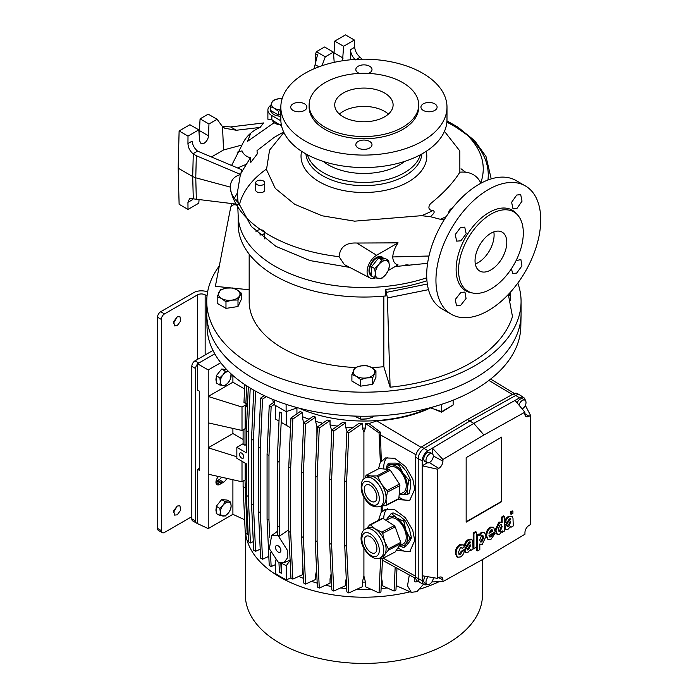 <?xml version="1.0" encoding="UTF-8"?>
<svg xmlns="http://www.w3.org/2000/svg" width="698" height="698" viewBox="0 0 698 698"><rect width="100%" height="100%" fill="white"/><g stroke="black" fill="none" stroke-linecap="round" stroke-linejoin="round"><path stroke-width="1.05" d="M509.688 301.658L510.648 299.59L510.648 293.038L510.098 292.549M508.711 296.449L510.648 293.038M509.331 293.396A10.775 6.221 180 0 1 509.034 295.725A10.775 6.221 180 0 1 508.694 296.336M371.537 274.715A9.877 5.706 -60 0 1 369.626 270.283A9.877 5.706 -60 0 1 373.945 260.337A9.877 5.706 -60 0 1 381.553 257.693L382.809 258.417M388.69 260.502L389.318 265.519A9.877 5.706 120 0 0 385.82 260.546A9.877 5.706 120 0 0 382.329 261.48A9.877 5.706 120 0 0 378.839 264.577L381.71 259.874L388.69 260.502L385.505 258.661L378.517 258.033L381.71 259.874M374.721 277.874L375.341 273.581A9.877 5.706 120 0 0 378.839 278.554A9.877 5.706 120 0 0 385.82 274.515A9.877 5.706 120 0 0 389.318 265.519L388.69 269.812L385.82 274.515L381.71 278.502L374.721 277.874L371.537 276.042L371.537 266.723L378.517 258.033M371.537 266.723L374.721 268.564L378.839 264.577A9.877 5.706 120 0 0 375.341 273.581L374.721 268.564M354.348 416.069L360.692 419.105L366.703 418.966L372.715 417.247L373.535 416.069M360.692 416.217L360.692 419.105M372.715 417.247L372.715 416.095M206.748 301.449L206.748 313.917A157.163 90.74 -0 0 0 303.77 397.747A157.163 90.74 -0 0 0 475.041 378.072A157.163 90.74 -0 0 0 521.074 313.917L521.074 301.449A157.163 90.74 180 0 1 475.041 365.612A157.163 90.74 180 0 1 303.77 385.279A157.163 90.74 180 0 1 206.748 301.449A157.163 90.74 180 0 1 219.32 265.886M517.82 283.074A157.163 90.74 180 0 1 521.074 301.449M249.169 254.124L249.169 301.449A114.751 66.249 -0 0 0 282.777 348.293A114.751 66.249 -0 0 0 355.326 367.514M237.721 205.064L235.025 204.793C232.661 204.697 231.204 205.578 230.663 207.437L215.359 286.328L230.305 287.846M461.003 168.794A125.727 72.592 180 0 1 465.374 172.048A125.727 72.592 -0 0 0 461.003 168.794M371.633 367.549A114.751 66.249 -0 0 0 383.839 366.694L390.112 387.216A150.847 87.093 -0 0 0 512.472 316.569L508.345 294.451M233.045 288.126L249.169 289.766M390.112 387.216L387.407 297.941L428.485 289.661M238.184 215.813L238.184 224.451A125.727 72.592 -0 0 0 385.75 295.943L385.75 289.4L387.407 297.941M383.839 366.694L383.839 296.127M231.963 203.589L230.663 207.437M385.75 289.4A125.727 72.592 -0 0 0 426.94 280.727M237.686 204.287L238.219 216.712A125.727 72.592 -0 0 0 426.748 277.795A125.727 72.592 180 0 1 238.184 214.923M239.274 205.378A125.727 72.592 180 0 1 266.435 169.073A125.727 72.592 -0 0 0 239.274 205.378M353.502 370.28A10.775 6.221 180 0 1 356.294 367.488A10.775 6.221 180 0 1 361.128 365.883L355.116 367.593L351.897 374.538L356.294 376.292L360.692 379.616L366.703 377.897L372.715 377.758L375.934 370.812L371.537 367.488L367.131 365.735L361.128 365.883A10.775 6.221 180 0 1 371.537 367.488A10.775 6.221 180 0 1 374.32 373.5A10.775 6.221 180 0 1 366.703 377.897A10.775 6.221 180 0 1 356.294 376.292A10.775 6.221 180 0 1 353.502 370.28M362.445 419.21L366.834 418.94M351.897 374.538L351.897 381.082L360.692 386.16L372.715 384.301L375.934 377.365L375.934 370.812M361.145 419.149L367.689 418.791M372.715 384.301L372.715 377.758M360.692 386.16L360.692 379.616M177.213 506.033L173.689 510.779L174.517 515.098L177.213 514.836L180.73 510.09L179.91 505.771L177.213 506.033L173.401 512.637M177.213 316.848L173.689 321.595L174.517 325.914L177.213 325.643L180.73 320.897L179.91 316.578L177.213 316.848L173.401 323.444M157.53 528.403A4.493 2.591 120 0 0 158.455 530.454L162.268 532.653A4.493 2.591 -60 0 1 161.334 530.602L157.53 528.403L157.53 317.215L161.334 319.414L161.334 530.602M207.603 291.982A10.775 6.221 180 0 0 193.721 292.645L160.697 311.718A4.493 2.591 120 0 0 157.53 317.215M162.268 532.653A4.493 2.591 -60 0 0 164.51 532.434L191.819 516.668M161.334 319.414A4.493 2.591 -60 0 1 164.51 313.917L160.697 311.718M207.079 295.594L205.151 294.853A5.392 3.115 -0 0 0 197.534 294.853L164.51 313.917M220.743 362.724L208.222 369.949L197.534 363.78L214.783 353.816L198.799 363.047L194.995 360.84L212.995 350.448M197.534 523.326A4.493 2.591 -60 0 1 196.557 523.125A4.493 2.591 -60 0 1 195.632 521.066L195.632 368.544A4.493 2.591 -60 0 1 197.534 364.086M194.995 360.84A4.493 2.591 120 0 0 191.819 366.345L195.632 368.544M195.632 521.066L191.819 518.867L191.819 366.345M191.819 518.867A4.493 2.591 120 0 0 192.744 520.926L196.557 523.125M272.412 120.039A8.978 5.183 -0 0 0 275.012 123.258A8.978 5.183 -0 0 0 280.36 124.75M282.193 98.514A9.877 5.706 -0 0 0 278.799 98.688A9.877 5.706 -0 0 0 274.375 100.163A9.877 5.706 -0 0 0 271.819 102.719L273.293 100.259L278.799 98.688L282.21 98.444M274.07 114.647A9.877 5.706 180 0 1 271.487 110.956M280.84 114.577L278.406 114.952L270.344 110.301L270.344 106.62L271.819 102.719A9.877 5.706 -0 0 0 274.375 108.225L270.344 106.62M280.84 110.415L278.406 111.279L278.406 114.952M278.406 111.279L274.375 108.225A9.877 5.706 -0 0 0 280.84 109.891M264.69 182.78L264.69 190.118A4.493 2.591 180 0 1 263.373 191.95A4.493 2.591 180 0 1 258.478 192.508A4.493 2.591 180 0 1 255.712 190.118L255.712 182.78A4.493 2.591 180 0 1 257.021 180.948A4.493 2.591 180 0 1 261.916 180.389A4.493 2.591 180 0 1 264.69 182.78A4.493 2.591 180 0 1 263.373 184.621A4.493 2.591 180 0 1 258.478 185.179A4.493 2.591 180 0 1 255.712 182.78M256.009 231.457A4.493 2.591 180 0 1 257.021 230.558A4.493 2.591 180 0 1 261.916 229.991A4.493 2.591 180 0 1 264.69 232.39A4.493 2.591 180 0 1 263.373 234.223A4.493 2.591 180 0 1 259.848 234.973M403.557 265.72A4.493 2.591 180 0 1 403.697 265.633A4.493 2.591 180 0 1 409.429 265.336M283.658 131.983L274.227 137.349L257.039 150.62L257.239 153.961L250.774 162.442L250.434 157.722L240.915 173.279M451.292 314.257L442.035 308.917A74.093 42.779 -60 0 1 430.683 249.544A74.093 42.779 -60 0 1 479.081 184.255A74.093 42.779 -60 0 1 516.127 180.581L525.385 185.921A74.093 42.779 -60 0 1 536.736 245.295A74.093 42.779 -60 0 1 488.338 310.584A74.093 42.779 -60 0 1 451.292 314.257A74.093 42.779 -60 0 1 439.932 254.883A74.093 42.779 -60 0 1 488.338 189.594A74.093 42.779 -60 0 1 525.385 185.921M452.758 207.646A11.674 6.744 -0 0 0 452.182 207.952A11.674 6.744 -0 0 0 448.77 212.55A11.674 6.744 -0 0 0 448.77 212.907M487.954 180.005A124.349 71.789 -0 0 0 467.102 134.932C482.065 149.965 486.619 165.967 480.774 182.937C476.813 174.928 469.841 171.342 459.86 172.188C453.395 182.562 443.797 192.901 431.076 203.205C428.842 205.011 426.94 210.281 432.891 210.526C436.355 211.922 431.774 215.316 430.361 216.694L440.333 219.277L444.356 219.504M459.86 172.188L459.842 150.969L444.46 131.337M516.04 260.694L520.874 259.543L521.938 265.912L516.695 273.066L512.786 273.537L511.372 268.782M516.974 208.414L513.004 208.85L511.625 202.298L516.695 195.047L520.691 194.62L522.034 201.155L516.974 208.414M460.846 240.819L456.658 241.133L455.244 234.563L460.567 227.461L464.737 227.138L466.177 233.717L460.846 240.819M460.567 305.471L456.475 305.837L455.34 299.433L460.846 292.436L464.955 292.069L466.063 298.465L460.567 305.471M371.537 275.736A10.775 6.221 -60 0 1 371.223 275.579A10.775 6.221 -60 0 1 369.574 266.95A10.775 6.221 -60 0 1 376.615 257.449A10.775 6.221 -60 0 1 382.007 256.916A10.775 6.221 -60 0 1 383.49 258.478M370.917 275.378A10.775 6.221 120 0 0 371.537 275.597M472.773 293.038L470.583 292.593A46.522 26.864 -60 0 1 456.117 269.48A46.522 26.864 -60 0 1 489.019 212.497A46.522 26.864 -60 0 1 516.267 213.466L517.75 215.141A45.806 26.445 -60 0 1 523.308 232.888A45.806 26.445 -60 0 1 506.111 275.85A45.806 26.445 -60 0 1 472.773 293.038A45.806 26.445 -60 0 1 458.534 270.283A45.806 26.445 -60 0 1 481.428 221.31A45.806 26.445 -60 0 1 517.75 215.141M193.276 153.961L192.7 176.568L195.763 177.807L196.33 199.218L238.646 204.409L238.585 202.909C233.237 198.153 230.436 192.875 230.192 187.073L195.763 177.807L196.33 155.733L193.006 153.743C189.847 150.951 188.155 147.548 187.945 143.535L188.006 136.093L198.799 129.854L199.645 140.935L200.989 143.518L204.165 143.221C206.704 141.467 208.161 138.998 208.51 135.813L208.964 123.991L217.104 119.288L222.522 126.652L224.747 128.249L236.334 130.256L260.11 127.42L263.574 122.944L230.584 126.931L222.217 126.329M217.104 119.288L208.213 114.158L200.073 118.861L199.427 130.57A6.291 3.63 -60 0 1 199.017 132.664M280.84 116.278A10.775 6.221 180 0 1 273.738 114.463A10.775 6.221 180 0 1 270.606 110.45M490.921 269.917A22.449 12.965 -60 0 1 479.692 271.025A22.449 12.965 -60 0 1 476.254 253.034A22.449 12.965 -60 0 1 490.921 233.254A22.449 12.965 -60 0 1 502.15 232.137A22.449 12.965 -60 0 1 505.588 250.128A22.449 12.965 -60 0 1 490.921 269.917M475.312 263.949A22.449 12.965 120 0 0 478.217 262.579A22.449 12.965 120 0 0 493.826 231.884M305.174 73.211A83.071 47.961 180 0 1 395.705 62.82A83.071 47.961 180 0 1 446.99 107.126A83.071 47.961 180 0 1 422.656 141.04A83.071 47.961 180 0 1 332.126 151.44A83.071 47.961 180 0 1 280.84 107.126A83.071 47.961 180 0 1 305.174 73.211M280.84 107.126L280.84 119.594A83.071 47.961 -0 0 0 332.126 163.908A83.071 47.961 -0 0 0 422.656 153.508A83.071 47.961 -0 0 0 446.99 119.594L446.99 107.126M434.741 110.424A8.079 4.668 180 0 1 425.928 111.436A8.079 4.668 180 0 1 420.938 107.126A8.079 4.668 180 0 1 423.311 103.828A8.079 4.668 180 0 1 432.114 102.815A8.079 4.668 180 0 1 437.105 107.126A8.079 4.668 180 0 1 434.741 110.424M359.4 73.403A8.079 4.668 180 0 1 355.832 69.538A8.079 4.668 180 0 1 358.196 66.231A8.079 4.668 180 0 1 367.008 65.228A8.079 4.668 180 0 1 371.999 69.538A8.079 4.668 180 0 1 369.626 72.836A8.079 4.668 180 0 1 368.431 73.403M304.52 110.424A8.079 4.668 180 0 1 295.708 111.436A8.079 4.668 180 0 1 290.717 107.126A8.079 4.668 180 0 1 293.09 103.828A8.079 4.668 180 0 1 301.894 102.815A8.079 4.668 180 0 1 306.884 107.126A8.079 4.668 180 0 1 304.52 110.424M369.626 148.02A8.079 4.668 180 0 1 360.822 149.032A8.079 4.668 180 0 1 355.832 144.722A8.079 4.668 180 0 1 358.196 141.415A8.079 4.668 180 0 1 367.008 140.411A8.079 4.668 180 0 1 371.999 144.722A8.079 4.668 180 0 1 369.626 148.02M325.172 82.565A54.784 31.628 180 0 1 384.877 75.707A54.784 31.628 180 0 1 418.695 104.927A54.784 31.628 180 0 1 402.65 127.289A54.784 31.628 180 0 1 342.945 134.147A54.784 31.628 180 0 1 309.127 104.927A54.784 31.628 180 0 1 325.172 82.565M309.127 104.927L309.127 107.126A54.784 31.628 -0 0 0 342.945 136.346A54.784 31.628 -0 0 0 402.65 129.488A54.784 31.628 -0 0 0 418.695 107.126L418.695 104.927M343.276 93.008A29.185 16.848 -0 0 0 334.726 104.927A29.185 16.848 -0 0 0 352.743 120.492A29.185 16.848 -0 0 0 384.554 116.845A29.185 16.848 -0 0 0 393.105 104.927A29.185 16.848 -0 0 0 375.079 89.361A29.185 16.848 -0 0 0 343.276 93.008M388.402 114.097A29.185 16.848 -0 0 0 343.276 111.34A29.185 16.848 -0 0 0 339.42 114.097M238.585 202.909L251.341 226.518L276.024 246.42L310.025 260.59L349.75 267.421M395.147 266.549L427.586 263.321M240.382 174.613L237.233 193.555L238.123 202.49M196.33 155.733L240.775 174.509C234.17 176.158 230.645 180.346 230.192 187.073C234.249 218.622 276.172 249.456 339.088 256.672L344.35 264.603L370.045 278.005A13.471 7.774 120 0 0 375.14 277.97M388.385 270.449L398.052 264.874C394.763 264.071 392.983 261.436 392.73 256.943L428.973 256.018M196.33 199.218L189.673 198.45L187.945 202.341L188.006 209.417L198.799 203.188L199.061 199.549M250.434 157.722C246.315 156.745 243.515 154.459 242.023 150.873L237.137 152.19M237.538 167.965L245.373 164.702M467.102 134.932L446.956 120.902L457.879 127.106L474.701 140.734L485.974 156.413L491.218 178.889M269.646 119.428L267.884 119.218L271.836 119.899L281.564 125.919M283.885 132.463L269.568 150.131L266.496 169.562L275.239 188.347L294.696 204.287L322.118 215.795L354.628 221.161L421.487 215.682L430.361 216.694M392.73 256.943C393.114 252.205 394.894 247.502 398.087 242.852L356.853 243.044C345.946 242.476 340.022 247.013 339.088 256.672M240.775 174.509L241.525 169.623L197.56 151.117C194.349 148.351 192.535 145.018 192.125 141.118L187.945 143.535M231.57 165.496L242.04 145.001C245.46 137.044 251.481 131.18 260.11 127.42M250.652 133.335L247.598 141.31L274.157 122.691L247.598 141.31M398.087 242.852L376.615 255.25A13.471 7.774 120 0 0 367.767 267.273A13.471 7.774 120 0 0 370.045 278.005M192.404 198.206L192.125 199.925L187.945 202.341M314.091 68.744L317.511 54.837L315.609 53.737L315.348 64.033M440.333 219.277L446.153 216.712M480.582 183.408L480.774 182.937M362.567 59.758L360.133 57.253L356.486 59.356M242.04 145.001L223.543 149.983L222.522 126.652M211.25 157.076L223.543 149.983M271.836 119.899L271.836 115.563L280.866 120.78M271.836 115.563A13.471 7.774 180 0 1 267.884 110.057A13.471 7.774 180 0 1 270.815 105.224M383.01 258.435A10.775 6.221 120 0 0 381.675 256.751M193.276 198.502L192.7 176.568L178.165 168.174L179.116 204.287L188.006 209.417M198.799 129.854L189.908 124.724L179.116 130.962L178.165 168.174M315.609 53.737L316.403 51.696L325.285 56.835L321.987 65.725M316.403 51.696L324.544 47.002L333.426 52.132L325.285 56.835M333.644 54.933A6.291 3.63 120 0 0 334.054 52.839L334.7 41.13L345.501 34.9L354.383 40.03L343.591 46.269L342.561 60.778M355.579 59.88C352.42 57.096 350.728 53.694 350.518 49.671L354.697 47.255C355.108 51.163 356.922 54.496 360.133 57.253M334.202 62.34L333.426 52.132M350.431 59.801L350.518 49.671M354.697 47.255L354.383 40.03M179.116 130.962L188.006 136.093M208.964 123.991L200.073 118.861M334.7 41.13L343.591 46.269M241.22 293.038L236.823 289.714A10.775 6.221 180 0 1 239.615 295.725A10.775 6.221 180 0 1 231.989 300.123A10.775 6.221 180 0 1 221.58 298.517A10.775 6.221 180 0 1 218.788 292.506A10.775 6.221 180 0 1 221.58 289.714A10.775 6.221 180 0 1 226.414 288.108L220.402 289.818L217.183 296.763L221.58 298.517L225.978 301.841L231.989 300.123L238.001 299.983L241.22 293.038L241.22 299.59L238.001 306.527L238.001 299.983M217.183 296.763L217.183 303.307L225.978 308.385L238.001 306.527M225.978 308.385L225.978 301.841M232.425 287.96L226.414 288.108A10.775 6.221 180 0 1 236.823 289.714L232.425 287.96M230.846 373.657A7.634 4.406 -60 0 1 231.125 375.472A7.634 4.406 -60 0 1 228.429 382.425A7.634 4.406 -60 0 1 223.028 385.549A7.634 4.406 -60 0 1 220.332 381.701A7.634 4.406 -60 0 1 223.028 374.747A7.634 4.406 -60 0 1 225.733 372.357A7.634 4.406 -60 0 1 228.429 371.633L225.245 371.118L223.028 374.747L219.853 377.827L220.332 381.701L219.853 385.026L225.245 385.505L228.429 382.425L230.645 378.796L231.029 373.823M226.597 369.486L221.667 369.041L216.267 375.76L216.267 382.958L219.853 385.026M216.267 375.76L219.853 377.827M221.667 369.041L225.245 371.118M230.645 502.124L228.429 502.159A7.634 4.406 -60 0 1 231.125 505.998A7.634 4.406 -60 0 1 228.429 512.951A7.634 4.406 -60 0 1 223.028 516.066A7.634 4.406 -60 0 1 220.332 512.227A7.634 4.406 -60 0 1 223.028 505.273A7.634 4.406 -60 0 1 225.733 502.883A7.634 4.406 -60 0 1 228.429 502.159L225.245 501.635L223.028 505.273L219.853 508.353L220.332 512.227L219.853 515.552L225.245 516.031L228.429 512.951L230.645 509.322L231.125 505.998L230.645 502.124L227.059 500.056L221.667 499.567L216.267 506.286L216.267 513.484L219.853 515.552M216.267 506.286L219.853 508.353M221.667 499.567L225.245 501.635M520.813 326.76A156.91 90.592 180 0 1 423.067 409.552A156.91 90.592 180 0 1 252.955 389.702A156.91 90.592 180 0 1 207.009 326.76L206.765 315.034A157.163 90.74 180 0 0 252.781 378.072A157.163 90.74 180 0 0 423.163 397.956A157.163 90.74 180 0 0 521.066 315.034L520.813 326.76M428.93 408.094A105.529 60.927 180 0 1 298.892 408.094M297.671 407.772L286.119 411.619L274.689 405.023L274.689 400.172M453.133 400.172L453.133 405.023L441.703 411.619L430.151 407.772M286.119 404.325L286.119 411.619M441.703 404.325L441.703 411.619M281.678 422.622L290.499 427.717L281.678 422.622L281.678 412.963L279.401 412.125L277.228 461.116L277.664 534.956L279.566 536.055L288.763 529.808M278.179 562.126L283.833 562.824L287.253 558.191L287.236 550.041L278.179 535.732L271.644 535.558L269.332 548.689L278.179 562.126M409.307 574.96L407.519 585.823L411.296 592.332L416.942 591.642L423.477 584.27M218.561 476.516A5.392 3.115 120 0 0 217.069 484.665A5.392 3.115 120 0 0 219.757 484.403L221.17 483.583L216.729 481.018A5.436 3.141 -60 0 0 217.715 480.451L219.128 479.639A5.392 3.115 120 0 0 221.571 477.196M217.715 480.451L222.156 483.016L223.569 482.205A5.392 3.115 120 0 0 226.763 478.366M278.179 545.81A3.813 2.207 -120 0 0 276.277 545.627A3.813 2.207 -120 0 0 275.693 548.68A3.813 2.207 -120 0 0 278.179 552.048A3.813 2.207 -120 0 0 280.09 552.24A3.813 2.207 -120 0 0 280.675 549.178A3.813 2.207 -120 0 0 278.179 545.81M241.613 453.089A3.054 1.762 -120 0 0 240.086 452.932A3.054 1.762 -120 0 0 239.615 455.384A3.054 1.762 -120 0 0 241.613 458.071A3.054 1.762 -120 0 0 243.14 458.228A3.054 1.762 -120 0 0 243.602 455.777A3.054 1.762 -120 0 0 241.613 453.089M414.725 577.935A3.813 2.207 120 0 0 415.031 581.748A3.813 2.207 120 0 0 416.942 581.565A3.813 2.207 120 0 0 417.552 581.129M522.183 408.967A5.165 2.984 120 0 0 522.357 408.871A5.165 2.984 120 0 0 525.734 404.325A5.165 2.984 120 0 0 524.94 400.181A5.165 2.984 120 0 0 522.357 400.443A5.165 2.984 120 0 0 518.954 405.093M524.94 400.181L522.715 398.898A5.165 2.984 120 0 0 520.132 399.16A5.165 2.984 120 0 0 517.078 402.833M429.636 453.97A5.165 2.984 120 0 0 426.269 458.516A5.165 2.984 120 0 0 427.063 462.661A5.165 2.984 120 0 0 429.636 462.399A5.165 2.984 120 0 0 433.013 457.853A5.165 2.984 120 0 0 432.219 453.717A5.165 2.984 120 0 0 429.636 453.97M432.219 453.717L430.003 452.426A5.165 2.984 120 0 0 427.42 452.688A5.165 2.984 120 0 0 424.044 457.234A5.165 2.984 120 0 0 424.838 461.378L427.063 462.661M428.267 576.801A5.165 2.984 120 0 0 427.063 584.383A5.165 2.984 120 0 0 429.636 584.13A5.165 2.984 120 0 0 433.292 577.665M425.379 576.304A5.165 2.984 120 0 0 424.838 583.1L427.063 584.383M245.364 533.237L245.364 594.984A118.547 68.439 0 0 0 318.55 658.223A118.547 68.439 0 0 0 447.741 643.382A118.547 68.439 0 0 0 482.458 594.984L482.458 559.56M245.635 533.394A118.547 68.439 0 0 0 410.092 591.799M420.152 589.016A118.547 68.439 0 0 0 439.251 581.609M363.911 548.27L363.911 576.086L362.358 582.088L362.358 586.748L348.782 592.942L346.871 591.843L344.707 545.356L344.707 480.826L346.871 431.835L358.667 423.59L362.358 423.442L362.358 428.101A105.075 60.665 0 0 0 365.464 428.101L365.464 423.442L369.015 423.59L380.393 432.158L381.317 461.744L385.444 457.94L394.588 458.246L405.643 466.683L412.841 479.142L414.743 489.228L409.726 500.379L397.511 499.576M387.512 457.312A24.247 13.245 -117.5 0 0 383.734 467.59A24.247 13.245 -117.5 0 0 383.778 468.977M398.959 497.116A24.247 13.245 -117.5 0 0 410.633 499.751M382.199 505.814L382.199 511.782L385.444 509.27L394.318 509.47L405.302 517.628L412.727 530.166L414.743 540.566L409.726 551.708L396.342 550.242M398.035 547.747A24.247 13.245 -117.5 0 0 410.633 551.08M216.005 481.437L216.729 481.018M245.766 428.293L242.005 430.457L242.005 407.056L208.222 396.464L232.905 382.216L244.57 388.952M242.005 407.056L247.572 403.854M247.624 402.659L245.871 403.671L243.977 402.449L244.762 384.598M242.005 430.457L208.222 422.866L208.222 369.949M236.849 456.771L208.222 447.793L232.905 433.545L243.105 439.435M245.766 479.622L242.005 481.795L208.222 474.195L208.222 422.866M245.007 480.058L247.171 534.275L248.165 533.83M247.171 534.275L245.268 533.176L243.105 486.689L245.007 487.789M243.105 481.158L243.105 486.689M243.105 443.719L236.849 447.331L236.849 458.333L246.377 463.83L246.377 495.362L248.279 496.461L248.279 431.931L250.216 388.079M245.871 403.671L246.664 385.846M245.007 428.729L245.007 445.263L246.377 444.469M243.105 429.828L243.105 444.164L245.007 445.263M278.947 562.527L279.401 572.133L281.303 573.241L281.783 563.225M281.303 573.241L280.832 563.138M512.158 510.875L510.421 511.87L510.421 513.868L511.189 514.304L512.917 513.309L512.917 511.311L511.189 512.306L511.18 514.304L510.421 513.868M512.158 510.866L512.917 511.311L512.158 510.866M469.684 541.91L467.067 545.033L464.1 550.425M471.944 539.606L471.185 539.161L468.384 539.598C466.116 540.741 464.824 542.721 464.519 545.539L465.278 545.976L467.372 544.763L468.995 542.18L470.452 542.616L467.826 545.478L464.859 550.862L465.645 552.642L467.826 552.476L470.452 549.544L470.749 550.486L473.043 549.16L472.755 541.526L471.944 539.606L469.143 540.034C466.875 541.177 465.592 543.157 465.278 545.976M464.24 551.403L465.645 552.642M493.643 527.26L490.999 527.531C488.26 529.433 486.82 532.251 486.663 535.985L488.059 539.667L490.999 539.31L495.1 533.377L492.779 534.572L491.078 536.867L489.673 537.015L488.993 535.471L495.196 531.893L493.643 527.26L490.232 527.086C487.501 528.988 486.061 531.806 485.904 535.54L485.904 535.767M495.1 533.377L494.332 532.932L492.02 534.136L490.319 536.422L489.342 536.701M485.921 536.177L488.059 539.667M473.183 532.958L473.183 548.2L473.942 548.645L476.324 547.267L476.324 532.024L475.556 531.588L473.183 532.958L473.942 533.394L473.942 548.645M464.406 550.303L462.198 551.577L460.41 554.526L459.258 554.631L458.49 552.266L460.436 547.546L461.579 547.441L462.12 548.366L464.353 546.979L463.245 544.868L460.453 545.138C457.46 547.188 456.012 550.059 456.126 553.741L457.522 557.257L460.401 556.943C462.687 555.652 464.022 553.435 464.406 550.303L463.647 549.867L461.439 551.132L458.926 554.299M461.142 547.328L462.12 548.366M463.245 544.868L459.685 544.693C456.693 546.743 455.253 549.614 455.358 553.296L456.754 556.821L457.522 557.257M525.28 400.443A8.245 4.764 120 0 0 523.77 397.616A8.245 4.764 120 0 0 519.6 397.869L515.054 400.399L524.861 412.186L524.861 413.844A5.889 3.403 120 0 0 526.004 416.497A5.889 3.403 120 0 0 529.023 416.252L530.532 415.38L525.332 405.381M524.861 412.186L483.932 434.994L442.925 459.493L432.411 448.116L427.953 450.786A8.245 4.764 120 0 0 422.22 460.828L422.22 465.775L437.332 469.187L437.332 578.354L422.22 575.763L422.22 580.71A8.245 4.764 120 0 0 424.087 584.566A8.245 4.764 120 0 0 427.246 584.479M437.332 469.187L438.763 468.367A5.889 3.403 120 0 0 442.925 461.151L442.925 459.493M431.888 581.94L442.925 581.591L442.925 579.933A5.889 3.403 120 0 0 441.633 577.202A5.889 3.403 120 0 0 438.763 577.534L437.332 578.354M442.925 581.591L483.932 558.74L524.948 534.24L524.948 532.583A5.889 3.403 120 0 1 529.11 525.367L530.532 524.547L530.532 415.38M501.714 501.635L501.714 437.105L466.159 457.635L466.159 522.165L501.714 501.635L501.4 437.288M479.709 534.424L478.941 533.987L476.795 535.226L476.795 550.469L477.563 550.914L479.814 549.605L479.814 544.065L482.318 544.292L485.93 536.492L484.525 532.426L482.187 532.696L479.709 535.837L479.709 534.424L477.563 535.663L477.563 550.914M484.525 532.426L481.428 532.251L479.474 534.293M509.906 518.684L504.427 526.187M512.175 516.372L508.615 516.372C506.347 517.515 505.055 519.495 504.75 522.305L505.509 522.75L507.603 521.537L509.226 518.946L510.683 519.391L508.057 522.252L505.09 527.636L505.875 529.416L508.057 529.25L510.683 526.318L510.98 527.26L513.274 525.934L512.986 518.3L512.175 516.372L509.374 516.808C507.106 517.951 505.823 519.931 505.509 522.75M504.427 528.02L505.875 529.416M501.705 522.244L498.887 522.095L495.205 529.852L496.679 533.97L497.438 534.406L499.698 534.179L502.255 530.881L502.255 532.295L504.427 531.047L504.427 516.346L502.141 517.663L502.141 522.636L499.646 522.532L495.964 530.297L497.438 534.406M504.427 516.346L503.659 515.901L501.382 517.218L501.382 522.06M253.287 541.657L250.442 542.948L248.54 541.849L246.377 495.362M298.805 576.382A105.075 60.665 0 0 0 303.447 578.38M311.535 581.355A105.075 60.665 0 0 0 317.197 583.1M325.521 585.238A105.075 60.665 0 0 0 331.698 586.512M340.624 587.925A105.075 60.665 0 0 0 346.723 588.615M356.783 589.287A105.075 60.665 0 0 0 371.039 589.287M381.099 588.615A105.075 60.665 0 0 0 387.198 587.925M396.132 586.512A105.075 60.665 0 0 0 397.528 586.241M275.501 560.049L275.501 573.582A117.648 67.924 0 0 0 286.293 579.811L290.926 577.935M381.448 581.251A105.075 60.665 0 0 0 382.172 581.172L382.172 585.631L394.065 591.049L395.173 567.195M380.672 558.077L379.049 592.942L365.464 586.748L365.464 582.088L363.911 576.086M362.358 582.088A105.075 60.665 0 0 0 365.464 582.088M347.211 432.149L345.658 427.185L345.658 422.735L342.465 422.534L331.855 429.942L329.692 478.933L329.692 543.463L331.855 589.95L333.766 591.049L345.658 585.631L345.658 581.172A105.075 60.665 0 0 0 346.382 581.251M331.463 438.955L331.463 429.916L330.041 424.873L330.041 420.554L327.231 420.083L317.372 426.975L315.208 475.966L315.208 540.496L317.372 586.983L319.283 588.082L330.041 583.17L330.041 578.86A105.075 60.665 0 0 0 331.349 579.113M316.901 437.768L316.901 426.399L315.566 421.304L315.566 417.081L313.079 416.383L303.656 422.971L301.492 471.961L301.492 536.492L303.656 582.978L305.567 584.078L315.566 579.515L315.566 575.292A105.075 60.665 0 0 0 316.848 575.675M303.639 423.363L302.356 416.61L302.356 412.439L300.166 411.541L290.935 417.997L288.763 466.979L288.763 531.51L290.935 578.005L292.837 579.104L302.356 574.759L302.356 570.598A105.075 60.665 0 0 0 303.098 570.903M430.902 407.719C415.074 415.153 397.022 419.542 376.754 420.885L369.015 423.59M296.929 408.025L296.929 413.801M302.356 416.61A105.075 60.665 0 0 0 309.066 419.193M315.566 421.304A105.075 60.665 0 0 0 322.703 423.25M330.041 424.873A105.075 60.665 0 0 0 337.317 426.129M345.658 427.185A105.075 60.665 0 0 0 352.699 427.761M394.065 591.049L395.967 589.95L396.988 568.189M515.054 400.399L473.776 423.398L432.411 448.116L432.411 453.84M483.932 434.994L473.776 423.398L467.424 419.507L421.601 446.886A8.533 4.93 120 0 0 415.668 457.277L415.668 577.159A8.533 4.93 120 0 0 417.439 581.059L419.978 582.525A8.533 4.93 120 0 0 420.135 582.612L424.087 584.566M427.368 462.8L422.22 465.775L422.22 575.763M381.719 558.487L382.434 560.066L380.951 591.843L379.049 592.942M434.269 409.141L441.529 412.213L452.33 405.494M382.199 511.782L381.213 512.149L378.473 520.342M387.512 508.641A24.247 13.245 -117.5 0 0 383.734 518.893M381.317 461.744L380.34 462.076L378.482 468.847M380.34 462.076L379.049 432.935L365.464 423.442M379.049 432.935L380.393 432.158M279.566 536.055L279.139 462.216L281.678 412.963M277.228 525.646L279.139 526.746M277.228 461.116L279.139 462.216M279.401 412.125L281.303 413.233M362.358 428.101L363.911 432.315L363.911 478.802M363.911 496.941L363.911 530.14M344.707 480.826L346.609 481.925L348.782 432.935L362.358 423.442M346.609 481.925L346.609 546.455L348.782 592.942M344.707 545.356L346.609 546.455M346.871 431.835L348.782 432.935M363.911 432.315L365.464 428.101M381.213 505.963L381.213 512.149M345.658 581.172L346.26 578.572M381.57 578.572L382.172 581.172M330.041 578.86L331.105 573.835M273.276 402.65L273.276 401.891A103.278 59.627 0 0 0 273.712 402.345M273.276 401.891L272.604 399.326M315.566 575.292L316.595 570.179M316.901 426.399A103.278 59.627 0 0 0 317.817 426.67M302.356 570.598L302.941 567.579M303.639 421.732A103.278 59.627 0 0 0 304.773 422.194M250.442 542.948L248.279 496.461M248.314 386.91L246.377 430.832L246.377 452.828L236.849 447.331M246.377 430.832L248.279 431.931M288.763 466.979L290.673 468.088L292.837 419.097L302.356 412.439M290.673 468.088L290.673 532.609L292.837 579.104M288.763 531.51L290.673 532.609M290.935 417.997L292.837 419.097M260.206 549.204L255.59 551.307L253.426 504.82L253.426 440.29L255.686 391.238M255.59 551.307L253.688 550.207L251.524 503.72L253.426 504.82M253.749 390.156L251.524 439.19L251.524 503.72M251.524 439.19L253.426 440.29M253.688 390.199L255.59 391.299M301.492 471.961L303.394 473.061L305.567 424.07L315.566 417.081M303.394 473.061L303.394 537.591L305.567 584.078M301.492 536.492L303.394 537.591M303.656 422.971L305.567 424.07M268.817 556.358L262.527 559.229L260.363 512.742L260.363 448.212L262.527 399.221L266.313 396.577M262.527 559.229L260.624 558.13L258.461 511.643L260.363 512.742M264.219 395.609L260.624 398.122L258.461 447.113L258.461 511.643M258.461 447.113L260.363 448.212M260.624 398.122L262.527 399.221M315.208 475.966L317.11 477.066L319.283 428.075L330.041 420.554M317.11 477.066L317.11 541.596L319.283 588.082M315.208 540.496L317.11 541.596M317.372 426.975L319.283 428.075M275.501 564.595L271.147 566.575L269.236 565.476L267.072 518.989L267.072 454.459L268.974 455.558L271.147 406.568L274.689 404.09M268.974 455.558L268.974 520.089L269.803 537.818M271.147 566.575L270.475 552.24M267.072 454.459L269.236 405.468L274.689 401.664M267.072 518.989L268.974 520.089M269.236 405.468L271.147 406.568M329.692 478.933L331.594 480.032L333.766 431.041L345.658 422.735M331.594 480.032L331.594 544.562L333.766 591.049M329.692 543.463L331.594 544.562M331.855 429.942L333.766 431.041M523.77 397.616L520.106 395.173A8.533 4.93 120 0 0 519.958 395.077L517.41 393.611A8.533 4.93 120 0 0 513.257 393.969L467.424 419.507M519.958 395.077A8.533 4.93 120 0 0 515.796 395.434L469.963 420.973L424.14 448.352A8.533 4.93 120 0 0 418.207 458.743L418.207 578.625A8.533 4.93 120 0 0 419.978 582.525M432.411 581.643L432.411 581.059M524.626 406.646L525.332 406.236M281.678 563.399L286.293 565.677L286.293 579.811M286.293 565.677L290.115 560.381M286.293 425.291L286.293 411.567M278.999 421.077L275.501 419.053L275.501 405.494M441.529 412.213L441.529 411.567M246.377 479.971L245.164 479.273L245.164 463.132M247.415 407.239L245.164 405.939L247.537 404.57M246.473 428.694L245.164 427.935L245.164 405.939M466.159 521.799L501.4 501.452M462.198 551.577L461.439 551.132M476.324 532.024L473.942 533.394M481.803 541.892L483.583 537.757L482.833 535.253L481.699 535.375L479.735 539.973L480.547 542.023L481.803 541.892L481.044 541.447L482.824 537.32L482.405 535.148M477.563 535.663L476.795 535.226M480.198 541.709L481.044 541.447M490.947 529.948L489.01 533.324L492.805 531.134L492.16 529.808L490.947 529.948M492.779 534.572L492.02 534.136M489.246 532.312L492.038 530.689L491.732 529.703M492.805 531.134L492.038 530.689M510.439 518.719L510.683 519.391L509.924 518.954M507.394 525.917L508.859 526.484L510.692 521.746L507.394 525.917L507.699 526.728M508.057 522.252L507.298 521.807M510.98 527.26L510.36 526.903M507.437 526.327L509.924 522.444M470.208 541.945L470.452 542.616L469.693 542.18M467.163 549.143L468.628 549.71L470.461 544.972L467.163 549.143L467.468 549.954M467.826 545.478L467.067 545.033M470.749 550.486L470.129 550.129M467.206 549.553L469.693 545.67M502.141 526.685L501.391 524.477L500.257 524.573L498.337 528.91L499.14 531.475L500.257 531.353L502.141 526.685L501.373 526.248L500.963 524.364M502.255 532.295L501.731 531.998M502.141 517.663L501.382 517.218M498.8 531.134L499.498 530.908L501.373 526.248M242.005 481.795L242.005 461.308M216.267 377.601A5.392 3.115 120 0 0 216.267 381.117M232.905 382.216L232.905 375.507M232.905 433.545L232.905 428.415M222.156 483.016A5.436 3.141 -60 0 1 221.17 483.583M216.267 508.127A5.392 3.115 120 0 0 216.267 511.643M208.222 474.195L208.222 528.578L232.905 514.33L232.905 479.744M244.64 519.757L232.905 514.33M197.534 363.78L197.534 390.173L199.541 391.22L199.541 470.408L197.534 469.37L199.541 468.21M197.534 469.37L197.534 523.631L208.222 528.578M398.846 498.538A18.218 9.955 62.5 0 1 398.541 498.895A18.218 9.955 62.5 0 1 398.218 499.218L385.75 505.692A18.218 9.955 -117.5 0 0 386.073 505.378A18.218 9.955 -117.5 0 0 386.378 505.02L398.846 498.538L399.919 485.581L387.451 492.064L386.038 499A16.167 8.83 -117.5 0 0 381.544 484.115A16.167 8.83 -117.5 0 0 370.778 475.949A16.167 8.83 -117.5 0 0 367.811 476.49L365.473 477.702A16.167 8.83 62.5 0 1 380.017 486.628A16.167 8.83 62.5 0 1 381.736 505.361A16.167 8.83 62.5 0 1 380.384 506.39L382.722 505.178A16.167 8.83 -117.5 0 0 384.075 504.139A16.167 8.83 -117.5 0 0 386.038 499L386.378 505.02M409.307 493.102A18.218 9.955 62.5 0 1 409.002 493.451A18.218 9.955 62.5 0 1 408.679 493.774L407.109 494.594A18.218 9.955 -117.5 0 0 407.431 494.271A18.218 9.955 -117.5 0 0 407.737 493.922L409.307 493.102L410.729 486.166L410.389 480.137L408.81 480.957L407.388 487.893A16.167 8.83 -117.5 0 0 402.903 473.008A16.167 8.83 -117.5 0 0 392.136 464.842A16.167 8.83 -117.5 0 0 387.818 466.421A16.167 8.83 -117.5 0 0 386.404 468.847M399.71 464.004A18.218 9.955 62.5 0 1 400.783 464.816L399.204 465.636A18.218 9.955 -117.5 0 0 398.13 464.816L399.71 464.004L395.469 463.106L389.475 463.132L387.905 463.952A18.218 9.955 -117.5 0 0 387.582 464.275A18.218 9.955 -117.5 0 0 387.277 464.624L386.212 468.951M399.169 494.603L403.252 492.483A14.37 7.853 -117.5 0 0 404.456 491.558A14.37 7.853 -117.5 0 0 402.929 474.91A14.37 7.853 -117.5 0 0 389.999 466.979L385.82 469.152M389.24 469.44A18.218 9.955 62.5 0 1 390.322 470.26L377.854 476.743A18.218 9.955 -117.5 0 0 376.772 475.923L389.24 469.44L379.014 468.576L366.546 475.05A18.218 9.955 -117.5 0 0 366.223 475.373A18.218 9.955 -117.5 0 0 365.918 475.731L365.351 477.772M365.455 485.494A9.432 5.148 -117.5 0 0 366.459 496.426A9.432 5.148 -117.5 0 0 374.948 501.626A9.432 5.148 -117.5 0 0 375.733 501.024A9.432 5.148 -117.5 0 0 374.73 490.101A9.432 5.148 -117.5 0 0 366.249 484.892A9.432 5.148 -117.5 0 0 365.455 485.494M387.451 492.064A18.218 9.955 -117.5 0 0 387.006 490.572L399.474 484.089L390.322 470.26M399.474 484.089A18.218 9.955 62.5 0 1 399.919 485.581M385.75 505.692L381.501 505.806M366.546 475.05L370.778 475.949L376.772 475.923M377.854 476.743L381.544 484.115L387.006 490.572M399.666 494.35A16.167 8.83 -117.5 0 0 401.114 494.62A16.167 8.83 -117.5 0 0 407.388 487.893L407.737 493.922M408.81 480.957A18.218 9.955 -117.5 0 0 408.356 479.465L409.935 478.645L406.245 471.272L400.783 464.816M409.935 478.645A18.218 9.955 62.5 0 1 410.389 480.137M407.109 494.594L399.518 494.42M399.204 465.636L402.903 473.008L408.356 479.465M387.905 463.952L392.136 464.842L398.13 464.816M400.792 542.372A18.218 9.955 62.5 0 1 400.809 543.044A18.218 9.955 62.5 0 1 400.792 543.69L388.324 550.172A18.218 9.955 -117.5 0 0 388.341 549.518A18.218 9.955 -117.5 0 0 388.324 548.855L400.792 542.372L395.173 526.894L382.705 533.368L384.633 541.569A16.167 8.83 -117.5 0 0 375.271 528.962A16.167 8.83 -117.5 0 0 367.811 527.819L365.473 529.032A16.167 8.83 62.5 0 1 377.19 533.979A16.167 8.83 62.5 0 1 383.752 550.312A16.167 8.83 62.5 0 1 380.384 557.719L382.722 556.507A16.167 8.83 -117.5 0 0 384.633 554.77A16.167 8.83 -117.5 0 0 386.081 549.099A16.167 8.83 -117.5 0 0 384.633 541.569L388.324 548.855M411.262 536.928A18.218 9.955 62.5 0 1 411.27 537.6A18.218 9.955 62.5 0 1 411.262 538.254L409.682 539.074A18.218 9.955 -117.5 0 0 409.691 538.42A18.218 9.955 -117.5 0 0 409.682 537.748L411.262 536.928L409.325 528.735L405.634 521.45L404.063 522.27L405.992 530.471A16.167 8.83 -117.5 0 0 396.621 517.864A16.167 8.83 -117.5 0 0 387.259 518.457A16.167 8.83 -117.5 0 0 386.404 520.176M399.396 545.81L403.121 547.407A18.218 9.955 -117.5 0 0 404.063 547.345L405.634 546.525L409.325 541.936L411.262 538.254M399.326 545.853L403.252 543.812A14.37 7.853 -117.5 0 0 406.236 537.224A14.37 7.853 -117.5 0 0 400.416 522.706A14.37 7.853 -117.5 0 0 389.999 518.309L386.038 520.368M364.286 540.549A9.432 5.148 -117.5 0 0 368.108 550.076A9.432 5.148 -117.5 0 0 374.948 552.956A9.432 5.148 -117.5 0 0 376.903 548.637A9.432 5.148 -117.5 0 0 373.081 539.109A9.432 5.148 -117.5 0 0 366.249 536.221A9.432 5.148 -117.5 0 0 364.286 540.549M380.113 557.85L381.771 558.505A18.218 9.955 -117.5 0 0 382.705 558.452L395.173 551.97L400.792 543.69M370.525 524.905A18.218 9.955 -117.5 0 0 369.591 524.966L382.059 518.483A18.218 9.955 62.5 0 1 382.993 518.422L370.525 524.905L375.271 528.962L381.771 532.112L394.239 525.629L382.993 518.422M394.239 525.629A18.218 9.955 62.5 0 1 395.173 526.894M388.324 550.172L384.633 554.77L382.705 558.452M366.755 528.369L369.591 524.966M382.705 533.368A18.218 9.955 -117.5 0 0 381.771 532.112M399.666 545.679A16.167 8.83 -117.5 0 0 405.992 543.663A16.167 8.83 -117.5 0 0 405.992 530.471L409.682 537.748M404.7 520.185L399.963 516.127L393.463 512.978L391.883 513.798L396.621 517.864L403.121 521.005L404.7 520.185A18.218 9.955 62.5 0 1 405.634 521.45M409.682 539.074L405.992 543.663L404.063 547.345M404.063 522.27A18.218 9.955 -117.5 0 0 403.121 521.005M386.125 520.324L390.95 513.859L392.52 513.039A18.218 9.955 62.5 0 1 393.463 512.978M391.883 513.798A18.218 9.955 -117.5 0 0 390.95 513.859M427.324 284.007L386.64 292.322M237.442 198.476L236.43 200.815M235.278 203.999L235.025 204.793M197.534 359.374L197.534 294.853M205.151 294.853L205.151 354.977M323.261 161.421A50.064 28.906 -0 0 0 399.317 164.99A50.064 28.906 -0 0 0 404.57 161.421M467.084 134.906A127.315 73.499 -0 0 0 446.86 122.211M301.606 151.318A62.881 36.305 -0 0 0 335.982 188.73A62.881 36.305 -0 0 0 408.374 181.873A62.881 36.305 -0 0 0 426.216 151.318M305.907 153.926A58.091 33.539 -0 0 0 343.137 183.443A58.091 33.539 -0 0 0 404.988 175.835A58.091 33.539 -0 0 0 421.924 153.926M199.427 130.57L208.51 135.813M307.469 154.782A57.201 33.024 -0 0 0 346.409 180.861A57.201 33.024 -0 0 0 404.36 172.772A57.201 33.024 -0 0 0 420.353 154.782M356.853 243.044L376.615 255.25M230.584 126.931L236.334 130.256M193.006 153.743L197.56 151.117M421.487 215.682A102.876 59.4 -0 0 0 432.891 210.526M315.191 64.678L318.899 66.816M334.054 52.839L343.146 58.082M223.569 482.205L219.128 479.639M219.757 484.403L215.952 482.205M488.879 380.436L512.358 394.466M383.219 558.182L415.668 576.278M380.105 434.723L416.017 454.747M376.754 420.885L420.973 447.296M519.6 397.869L513.257 393.969M427.953 450.786L421.601 446.886M422.22 460.828L415.668 457.277M422.22 580.71L415.668 577.159M442.925 579.933L438.614 577.612M438.763 468.367L429.357 462.556M442.925 461.151L433.292 455.96M529.023 416.252L524.861 413.678M460.41 554.526L459.642 554.081M460.453 545.138L459.685 544.693M456.126 553.741L455.358 553.296M483.583 537.757L482.824 537.32M490.999 527.531L490.232 527.086M486.663 535.985L485.904 535.54M491.078 536.867L490.319 536.422M505.09 527.636L504.427 527.252M509.374 516.808L508.615 516.372M508.859 526.484L508.1 526.048M510.692 522.881L510.064 522.523M464.859 550.862L464.371 550.582M469.143 540.034L468.384 539.598M468.628 549.71L467.869 549.274M470.461 546.106L469.833 545.749M511.189 512.306L510.421 511.87M500.257 531.353L499.498 530.908M377.688 503.982A13.026 7.111 -117.5 0 0 375.655 487.85A13.026 7.111 -117.5 0 0 363.501 482.536A13.026 7.111 -117.5 0 0 365.534 498.677A13.026 7.111 -117.5 0 0 377.688 503.982M379.311 550.181A13.026 7.111 -117.5 0 0 370.594 533.961A13.026 7.111 -117.5 0 0 361.878 539.004A13.026 7.111 -117.5 0 0 370.594 555.224A13.026 7.111 -117.5 0 0 379.311 550.181M234.327 198.284L237.215 193.206M264.69 232.39L264.69 238.891M237.59 201.984L237.233 193.555M267.884 119.218L267.884 110.057M290.455 559.892L283.833 562.824M514.374 393.471L490.633 379.075M415.799 578.529L382.425 560.197M411.296 592.332L396.167 585.639M480.329 544.501L479.57 544.056M271.644 535.558L277.49 531.291M365.473 477.702L363.536 479.177C360.831 480.861 359.924 491.06 363.789 496.706C368.047 504.916 373.578 508.144 380.384 506.39M365.473 529.032C362.89 530.105 361.424 533.019 361.075 537.792C360.534 548.951 373.413 562.431 380.384 557.719"/></g></svg>
